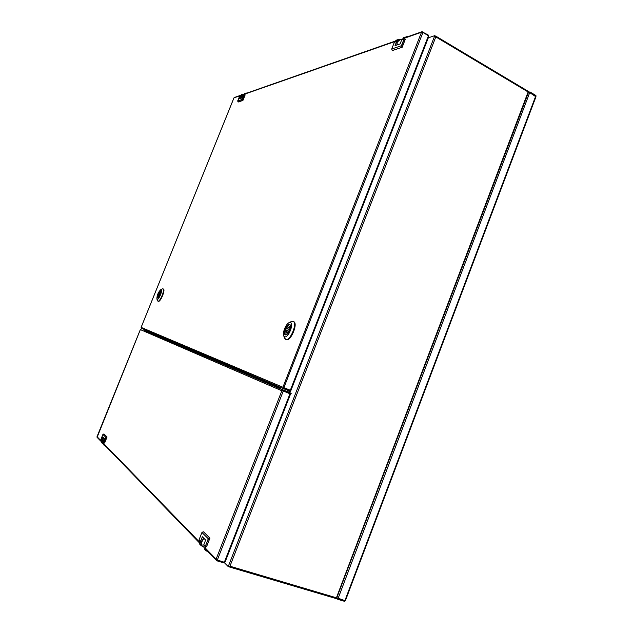 <?xml version="1.0" encoding="UTF-8"?>
<svg xmlns="http://www.w3.org/2000/svg" width="633" height="633" viewBox="0 0 633 633"><rect width="100%" height="100%" fill="white"/><g stroke="black" fill="none" stroke-linecap="round" stroke-linejoin="round"><path stroke-width="0.95" d="M345.333 600.606L344.637 601.35L337.761 599.316L337.69 598.399M344.637 601.35L344.882 600.693L337.761 598.438M337.761 599.316L336.788 597.987M535.605 96.145L535.929 95.52L529.963 91.959L529.734 92.568L535.692 96.145M535.929 95.52L535.953 96.54M535.676 96.192L344.906 600.622L345.483 600.464L535.945 96.802L529.71 92.624L528.428 92.505M344.906 600.622L336.946 597.789M528.523 92.22L529.963 91.959M229.186 566.875L336.44 598.676L336.558 597.9M435.354 36.247L434.8 35.638L228.22 566.59L224.47 562.792M435.409 36.002L435.813 36.896L434.8 35.638L428.304 37.822M336.44 598.676L229.043 566.867L229.945 566.203L228.22 566.59L228.853 566.78M336.432 598.699L528.515 92.268M405.088 37.648L421.958 31.737L428.304 35.06L428.628 35.978M421.958 31.737L421.499 32.243L422.923 32.457L428.462 35.749L428.525 36.975M290.816 390.45L282.911 387.269L283.442 388.646L290.507 391.384L290.769 390.711L283.513 387.57M283.529 387.752L290.769 390.711M422.923 32.457L283.861 387.736M428.114 35.543L428.304 35.06M422.765 31.769L422.551 32.299M233.965 97.917L234.408 97.482M283.426 388.638L141.468 328.266L141.127 327.411M283.473 388.654L283.742 387.982M160.576 290.927C159.358 290.42 156.391 297.676 157.68 298.001L157.712 298.008C158.915 298.562 161.906 291.259 160.608 290.935L160.576 290.927M158.266 301.292L158.353 301.324C160.45 302.313 165.672 289.582 163.401 289.028L163.33 289.004M157.467 300.548L157.926 301.15C160.022 302.139 165.237 289.408 162.974 288.854L162.262 288.98M157.182 299.314C158.859 300.074 162.998 289.835 161.099 289.629L160.798 289.645C158.179 292.24 156.873 295.374 156.897 299.053L157.182 299.314M159.247 295.176L159.722 294.036L159.247 295.176L159.864 295.429M160.363 294.06L160.394 292.414L158.859 293.657L158.29 295.057L158.59 296.806L159.833 295.484M160.806 291.14C158.772 292.984 157.823 295.263 157.965 297.993M159.73 295.603L158.606 295.144M160.347 294.266L158.859 293.657M160.355 294.226L159.168 293.744M285.451 334.865C288.078 335.925 292.391 325.275 289.669 324.452L289.55 324.413C286.899 323.447 282.65 334.002 285.356 334.833L285.451 334.865M286.005 339.581L286.298 339.707C290.871 341.614 298.404 323.059 293.649 321.627L290.642 321.888M284.217 337.334L285.712 339.462C290.278 341.369 297.811 322.806 293.055 321.374M290.294 322.498L289.289 322.593C286.076 323.526 282.16 332.934 283.766 335.878L284.7 336.78C288.403 338.267 294.329 323.123 290.294 322.498M288.3 328.986L287.643 330.679L288.3 328.986M289.922 329.627L286.425 328.266L285.61 330.331L286.282 330.513L286.638 333.061L289.218 331.328L287.627 330.671M290.049 329.247L289.241 326.588L287.097 328.448M290.08 324.776L289.969 324.745C287.39 323.795 283.252 334.05 285.871 334.897M288.181 329.002L286.425 328.266M288.688 331.518L286.282 330.513M103.147 441.652L103.859 442.38L104.239 445.395L103.527 444.659L103.147 441.652L104.398 438.566L102.855 437.023L101.612 440.093L101.992 443.068L103.1 443.907M104.754 442.689L107.048 436.984L104.073 434.048M107.048 436.984L103.852 433.977L102.918 434.428L105.885 437.363L103.859 442.38L105.996 437.411L106.945 437.063M204.997 539.403L205.409 540.59M203.842 544.602L205.369 546.168L205.86 550.52L204.332 548.938L203.842 544.602L205.63 540.036L202.346 536.744L200.574 541.262L201.065 545.551L203.454 546.967M209.887 538.185L206.532 546.556L209.919 538.137L203.525 531.855M209.919 538.137L203.557 531.87L201.943 532.48L208.273 538.746L205.369 546.168L208.439 538.825L209.784 538.256M204.332 548.938L204.863 549.484M396.654 41.509L394.343 42.316L396.155 40.251L398.466 39.444L396.654 41.509L395.024 45.655L400.088 43.93L401.733 39.737L404.352 37.371M392.381 50.498L402.184 47.269L405.152 39.46L402.192 47.206M398.466 39.444L401.211 39.349M240.698 95.9L239.583 96.287L242.028 94.444L240.698 95.9L239.527 98.795L241.964 97.965L243.143 95.053L245.066 93.375M238.237 102.008L242.93 100.441L245.098 95.069L242.716 100.346L242.486 99.413L244.393 94.681L247.139 93.019M242.028 94.444L243.65 94.222M203.478 537.884L202.964 539.189M202.971 539.166L201.159 543.779L202.046 545.511L201.547 541.215L204.048 538.454M279.865 387.958L150.14 332.515L150.33 332.04M150.14 332.515L144.72 330.624L145.25 329.872M280.142 387.238L279.651 388.504L279.232 388.33L291.227 393.243L290.966 393.916L283.315 390.957L283.576 390.284L291.227 393.243M282.801 390.925L281.843 390.759L283.576 390.284L144.941 330.624M141.088 329.12L140.352 329.564L97.015 436.691M282.698 390.909L283.315 390.957M205.195 547.925L216.114 559.153L216.462 560.427L217.024 560.846L217.024 559.928M217.119 559.968L224.335 562.246L217.317 560.078L216.114 559.153L281.843 390.759L140.368 329.595L97.102 437.34M217.024 560.846L224.066 562.943L224.232 562.136M283.006 390.909L289.969 393.766M217.317 560.078L283.283 391.028L290.025 393.631M224.929 562.191L224.066 562.943M289.954 393.805L224.367 562.175L225.087 561.772M529.71 92.624L338.038 598.589M145.495 330.948L145.827 330.125M229.945 566.203L435.813 36.896L528.12 91.975L336.416 597.805L229.945 566.203M281.123 387.657L280.625 388.923M289.202 390.877L288.695 392.159M289.131 392.349L289.637 391.052M394.675 41.628L244.876 94.048M239.836 95.812L233.988 97.854L141.135 327.388L282.911 387.269L421.499 32.243L404.716 38.115M290.325 390.276L428.462 35.749M104.041 438.21C102.024 439.484 101.557 441.09 102.657 443.037L102.277 440.046L104.049 438.218M101.612 440.093L100.916 439.381L102.918 434.428L103.852 433.977M101.668 442.736L100.916 439.373L102.918 434.428M105.561 446.32L104.239 445.395L105.616 446.249C103.986 445.505 103.432 444.231 103.97 442.435M106.811 437.015L105.996 437.411M202.568 546.05L203.541 547.054M200.574 541.262L199.086 539.751L201.943 532.48L203.24 531.767M200.677 544.958L199.577 544.024L199.094 539.727M207.735 551.786L208.225 551.929L207.806 551.691C205.519 550.71 204.768 548.898 205.535 546.247M205.86 550.52L207.711 551.778L205.86 550.52M209.594 538.2L208.439 538.825M201.951 532.456L199.078 539.735L199.577 544.024L201.065 545.551M402.074 39.048L399.075 40.101C397.382 41.105 396.693 42.735 397.002 44.983L397.247 42.166L399.85 39.824M401.733 39.737L404.099 38.914L401.433 45.718L391.724 48.994L394.327 42.324L396.931 39.982M403.561 37.648L408.214 36.556L405.943 36.817L404.281 38.953C405.065 37.22 406.307 36.445 408.016 36.627M392.444 50.529L402.161 47.285M402.169 47.071L401.615 45.758L404.281 38.953M401.615 45.758L402.01 46.977M392.413 50.521L391.708 49.01L394.327 42.324M243.389 94.57L242.447 94.903L240.967 98.305L241.11 96.358L243.025 94.697M243.143 95.053L244.283 94.657L242.368 99.389L237.699 100.963L239.583 96.287L241.489 94.633M244.48 93.581L247.297 92.964L245.62 93.178L244.393 94.681M242.937 100.425L245.09 95.077M238.04 101.905L237.691 100.963L238.048 101.905L242.716 100.346L242.486 99.413M103.733 443.575L198.746 541.294M97.047 436.691L100.687 440.433M149.839 332.649L279.731 388.298M336.558 598.383L337.318 599.024M529.085 91.943L528.42 92.078M435.662 36.041L528.618 91.548M245.185 93.708L394.992 41.192M234.281 97.529L240.057 95.504M141.112 327.388L233.957 97.87M283.442 388.646L141.468 328.266M428.723 36.754L290.911 390.498M163.401 289.028L162.974 288.854M156.897 299.053L157.57 300.817M160.798 289.645L162.523 288.854M158.313 301.308L157.886 301.134M160.331 294.29L159.722 294.036M286.148 339.652L285.562 339.407M283.766 335.878L284.518 338.299M289.289 322.593L291.536 321.414M289.914 329.658L288.324 328.994M101.992 443.068L101.296 442.348L100.916 439.373M206.627 546.556L209.919 538.153M405.207 39.539L402.192 47.253M392.151 50.371L391.708 49.01M237.691 100.963L239.583 96.295M198.802 542.212L103.812 444.255M216.462 560.427L205.29 548.906M100.726 441.074L97.031 437.268M225.111 562.001L290.539 394.019"/></g></svg>
